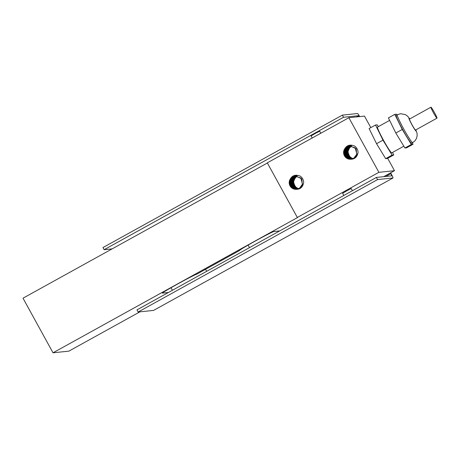 <?xml version="1.0" encoding="UTF-8"?>
<svg xmlns="http://www.w3.org/2000/svg" width="460" height="460" viewBox="0 0 460 460"><rect width="100%" height="100%" fill="white"/><g stroke="black" fill="none" stroke-linecap="round" stroke-linejoin="round"><path stroke-width="0.69" d="M430.957 107.203A6.262 0.489 61.1 0 0 430.94 107.209A6.262 0.489 61.1 0 0 433.538 112.924A6.262 0.489 61.1 0 0 437 118.162A6.262 0.489 61.1 0 0 434.453 112.539A6.262 0.489 61.1 0 0 430.957 107.203M437 118.162L415.524 130.048A6.262 0.489 -118.9 0 1 412.062 124.804A6.262 0.489 -118.9 0 1 409.463 119.088A6.262 0.489 -118.9 0 1 409.475 119.082M415.851 129.864L417.001 133.199L417.18 135.395L416.565 138.31L414.747 141.122L411.648 143.267A15.956 1.254 -118.9 0 1 402.834 129.91A15.956 1.254 -118.9 0 1 396.204 115.345L397.273 114.753A15.956 1.254 61.1 0 0 403.903 129.323A15.956 1.254 61.1 0 0 412.723 142.675M396.957 114.925L396.491 114.166L394.812 114.344L388.389 117.898L395.824 133.032L404.932 147.999L406.617 147.821L413.04 144.267L412.355 142.876M404.932 147.999L411.361 144.446L413.04 144.267M395.824 133.032L402.247 129.478L411.361 144.446M394.812 114.344L402.247 129.478M403.834 146.188L391.782 152.852A14.731 1.156 -118.9 0 1 383.64 140.524A14.731 1.156 -118.9 0 1 377.522 127.081L389.614 120.393M378.321 126.638L377.217 124.827L375.538 125.005L369.115 128.559L376.55 143.698L385.664 158.66L392.087 155.106L393.766 154.928L392.541 152.433M376.55 143.698L382.973 140.145L392.087 155.106M375.538 125.005L382.973 140.145M385.664 158.66L387.343 158.481L393.766 154.928M299.247 188.502L302.507 184.172L300.794 177.962L294.641 176.019L289.679 180.124C291.824 175.536 295.28 174.179 300.041 176.042L300.104 176.082M300.035 176.036A7.791 7.768 84 0 1 303.663 182.631C302.691 187.657 299.702 189.859 294.682 189.232L294.59 189.215M292.548 188.439L292.163 188.094M291.864 187.789L289.806 183.316M289.765 182.534L290.887 178.428M290.967 178.296L291.358 177.727M291.381 177.692L293.67 175.714M294.089 178.612L293.641 179.71A6.716 6.693 84 0 1 297.212 176.036M298.759 188.847L298.69 188.83A6.716 6.693 84 0 1 298.649 188.818A6.716 6.693 84 0 1 293.641 179.71L293.204 181.286L295.447 187.312L298.615 188.818M297.131 176.025L293.583 179.4L293.969 185.828L298.494 188.864M298.454 188.882L294.808 187.053L292.957 180.895L297.039 176.007L294.498 177.755L292.991 184.023L297.407 188.675L298.408 188.905M296.93 175.984L295.843 176.508L292.577 182.068L295.447 187.818L298.344 188.922M296.821 175.973L292.75 180.13L293.819 186.478L298.235 188.968M296.763 175.961L293.474 178.382L292.652 184.77L298.126 189.002M297.839 188.991L293.244 186.162L292.577 179.756L296.66 175.95L294.676 176.973L292.025 182.85L295.498 188.255L298.074 189.02M296.527 175.933L291.985 180.889L293.727 187.076L297.971 189.048L296.798 188.847L292.186 184.397L293.417 178.072L296.602 175.944M296.459 175.927L292.514 179.049L292.382 185.489L297.839 189.089M296.395 175.921L293.555 177.502L291.554 183.632L295.579 188.623L297.798 189.1M296.263 175.915L295.004 176.381L291.295 181.66L293.693 187.628L297.712 189.123M296.148 175.91L291.628 179.756L292.18 186.173L297.551 189.163M296.113 175.91L292.491 178.089L291.157 184.391L295.694 188.922L297.516 189.169M296.027 175.904L293.802 176.801L290.685 182.442L293.71 188.111L297.459 189.181M295.757 175.921L290.806 180.498L292.048 186.812L297.246 189.221M300.029 188.416L293.767 188.537L290.156 183.23L292.652 177.278L295.803 175.904L291.485 178.721L290.829 185.133L295.826 189.14L297.085 189.232M295.579 175.915L294.181 176.295L290.064 181.257L291.973 187.404L297.298 189.244L299.805 188.439M295.136 175.979L290.542 179.406L290.582 185.846L295.975 189.29L297.58 189.186M295.441 175.927L291.542 177.824L289.702 184L293.859 188.887L299.489 188.473M295.791 175.904L292.957 176.663L289.392 182.033L291.95 187.933L296.729 189.296L299.241 188.502M298.54 188.847L296.591 188.203L293.031 182.861L295.584 176.939L297.16 176.03M297.936 188.859L293.428 185.489L293.457 179.043L296.97 175.996M298.264 188.956L296.683 188.56L292.571 183.638L294.469 177.48L296.884 175.979M298.195 188.98L294.779 187.594L292.284 181.671L295.688 176.439M297.925 189.066L294.803 188.071L291.686 182.453L294.705 176.755L296.493 175.933M297.758 189.1L293.118 186.794L291.772 180.504L296.361 175.921M296.292 188.922L291.87 185.138L292.416 178.716L296.303 175.915M297.66 189.135L294.866 188.479L291.163 183.235L293.555 177.249L296.24 175.915M297.534 189.163L293.049 187.375L291.036 181.269L295.073 176.237L296.091 175.904M296.562 175.812L296.976 175.76M297.355 189.198L291.634 185.84L291.485 179.4L295.676 175.984M297.896 189.163L294.964 188.824L290.72 184.011L292.457 177.802L295.97 175.904M297.269 189.215L293.037 187.898L290.381 182.045L293.854 176.611L295.975 175.875M296.067 189.204L291.456 186.507L290.622 180.124L295.527 175.933L292.669 177.054L289.8 182.833L293.066 188.358L297.154 189.244L299.621 188.456M299.862 188.433L297.327 189.227L295.084 189.089L290.352 184.765L291.416 178.411L295.642 175.91M295.475 175.904L301.76 178.836L302.398 185.242L299.483 188.468L297.39 189.221L291.347 187.128L289.834 180.872L294.262 176.18L295.182 175.956M292.29 188.284L289.3 183.609L291.536 177.566L295.906 175.904M294.688 189.232A6.716 6.693 84 0 1 289.679 180.124M299.276 188.496L296.763 189.29L295.228 189.278L290.059 185.495L290.438 179.061L294.733 176.03M387.671 158.297L394.484 170.695L378.896 172.322L348.875 117.714L267.289 162.846L297.309 217.453L297.787 217.402L53.021 352.797L68.862 351.141L139.944 311.822M378.896 172.322L297.309 217.453M354.43 145.946A7.791 7.768 84 0 1 358.053 152.542C357.086 157.573 354.091 159.769 349.077 159.143A6.716 6.693 84 0 1 344.074 150.035C346.219 145.452 349.669 144.089 354.43 145.952L354.499 145.992M346.685 158.2L343.695 153.525L345.926 147.476L350.296 145.814M353.642 158.412L356.902 154.083L355.183 147.873L349.036 145.929L344.074 150.035M346.938 158.355L346.558 158.01M346.253 157.699L344.195 153.226M344.16 152.444L345.276 148.344M345.356 148.212L345.747 147.637M345.77 147.608L348.065 145.624M348.479 148.523L348.036 149.621A6.716 6.693 84 0 1 351.607 145.952M353.09 158.74A6.716 6.693 84 0 1 353.038 158.734A6.716 6.693 84 0 1 348.036 149.621M348.03 149.626L347.599 151.196L349.836 157.228L353.004 158.729M351.52 145.935L347.978 149.31L348.364 155.739L352.889 158.78M352.849 158.792L349.197 156.969L347.352 150.805L351.428 145.918L348.887 147.666L347.386 153.939L351.802 158.585L352.797 158.815M351.319 145.9L350.232 146.418L346.966 151.978L349.841 157.728L352.74 158.838M351.216 145.883L347.139 150.04L348.214 156.388L352.624 158.878M351.152 145.877L347.869 148.292L347.041 154.686L351.929 158.827L352.515 158.913M352.228 158.907L347.633 156.078L346.966 149.672L351.055 145.86L349.071 146.884L346.42 152.766L349.887 158.165L352.469 158.93M350.917 145.849L346.38 150.799L348.122 156.992L352.36 158.964L351.193 158.757L346.575 154.313L347.806 147.982L350.997 145.854M350.848 145.843L346.909 148.959L346.771 155.405L352.233 159.005M350.784 145.837L347.95 147.413L345.943 153.542L349.974 158.539L352.193 159.011M350.652 145.826L349.393 146.291L345.69 151.576L348.088 157.538L352.101 159.033M350.537 145.82L346.018 149.672L346.575 156.084L351.946 159.074M351.929 159.079L347.444 157.291L345.431 151.179L349.462 146.148L350.485 145.82L346.886 147.999L345.546 154.307L350.083 158.832L351.906 159.085M350.416 145.814L348.197 146.711L345.08 152.358L348.105 158.027L351.848 159.097M350.146 145.837L345.201 150.408L346.438 156.728L351.641 159.131M354.395 158.343L348.157 158.447L344.546 153.14L347.041 147.194L350.192 145.814L345.88 148.637L345.224 155.049L350.221 159.056L351.969 159.097M349.974 145.826L348.571 146.211L344.454 151.173L346.363 157.314L351.687 159.154L354.194 158.355M349.531 145.889L344.937 149.316L344.971 155.756L350.37 159.2L351.48 159.171M349.836 145.837L345.937 147.735L344.091 153.916L348.254 158.798L353.878 158.384L351.779 159.137L345.742 157.038L344.229 150.782L348.657 146.096L349.571 145.872M350.181 145.814L347.346 146.573L343.787 151.949L346.34 157.849L351.124 159.206L353.636 158.418M352.929 158.763L350.986 158.119L347.421 152.777L349.974 146.855L351.555 145.941M352.325 158.769L347.823 155.399L347.846 148.959L351.359 145.906M352.653 158.867L351.072 158.476L346.961 153.554L348.864 147.39L351.279 145.895M352.584 158.89L349.174 157.504L346.673 151.581L350.083 146.355M352.32 158.976L349.192 157.981L346.075 152.369L349.094 146.671L350.888 145.843M352.153 159.011L347.507 156.71L346.161 150.414L350.75 145.832M350.681 158.832L346.265 155.049L346.811 148.626L350.698 145.832M352.049 159.051L349.255 158.395L345.558 153.151L347.95 147.16L350.629 145.826M350.957 145.728L351.365 145.676M351.75 159.108L346.023 155.756L345.88 149.316L350.072 145.9M352.291 159.074L349.353 158.734L345.115 153.922L346.851 147.712L350.365 145.814M351.659 159.131L347.426 157.814L344.776 151.961L348.243 146.521L350.261 145.814M350.462 159.12L345.851 156.417L345.017 150.035L350.043 145.82L345.811 148.321L344.747 154.681L349.479 158.999L351.722 159.137L354.257 158.343M354.073 158.378L351.549 159.154L347.461 158.274L344.195 152.743L347.064 146.97L350.043 145.82M353.671 158.407L351.152 159.2L349.617 159.195L344.454 155.405L344.827 148.977L349.123 145.946M349.865 145.82L356.155 148.747L356.787 155.158L353.878 158.378M53.021 352.797L23 298.189L267.375 163.007M348.875 117.714L364.464 116.087L370.806 127.621M312.214 137.988L311.081 135.93L315.14 133.515L319.666 131.198L320.81 133.239M239.539 250.395L239.585 250.481A19.636 0.65 -28.8 0 1 239.51 250.464A19.636 0.65 -28.8 0 1 255.731 240.804A19.636 0.65 -28.8 0 1 273.849 231.529L279.703 230.92M168.348 292.514L162.495 293.123A19.636 0.65 -28.8 0 1 162.42 293.112A19.636 0.65 -28.8 0 1 178.641 283.452A19.636 0.65 -28.8 0 1 196.759 274.171L239.585 250.481M205.557 269.307L206.661 271.32M248.101 245.094L249.492 247.63M383.692 176.669L394.484 170.695M343.81 195.46L342.625 193.303L346.679 190.888L351.21 188.571L352.4 190.704M356.534 116.915L358.766 115.678L343.551 117.265L342.366 115.115L357.587 113.528A4.91 0.385 -118.9 0 1 359.685 116.587M343.551 117.265L104.138 249.699L112.171 248.86M104.138 249.699L102.959 247.549L342.366 115.115M358.766 115.678L359.461 116.61M390.454 172.925L391.834 175.818L376.406 177.428L377.585 179.578L138.172 312.006L153.6 310.402A4.91 0.385 61.1 0 0 153.611 310.397A4.91 0.385 61.1 0 0 153.623 310.385L393.024 177.962A4.91 0.385 -118.9 0 1 393.012 177.968L377.585 179.578M390.626 172.828L391.063 173.627A4.91 0.385 -118.9 0 1 393.024 177.962L153.6 310.402M376.406 177.428L136.994 309.862L138.172 312.006M397.313 114.741A15.956 1.254 61.1 0 0 397.273 114.753L400.556 113.718L405.3 114.569L407.572 116.162L409.791 118.91M415.788 129.898A7.366 0.575 -118.9 0 1 412.925 126.5A7.366 0.575 -118.9 0 1 408.946 118.116A7.366 0.575 -118.9 0 1 409.728 118.945M171.005 287.736L172.402 290.271M385.791 176.45L390.856 173.644M409.463 119.088L430.94 107.209"/></g></svg>
